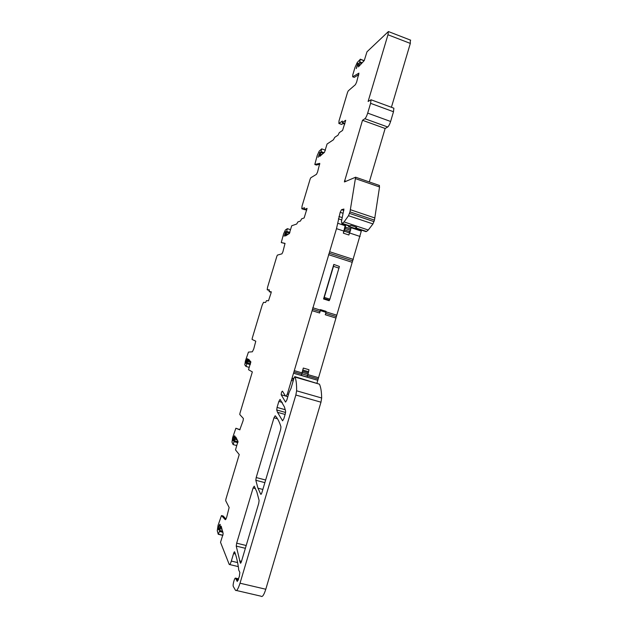 <?xml version="1.0" encoding="UTF-8"?>
<svg xmlns="http://www.w3.org/2000/svg" width="628" height="628" viewBox="0 0 628 628"><rect width="100%" height="100%" fill="white"/><g stroke="black" fill="none" stroke-linecap="round" stroke-linejoin="round"><path stroke-width="0.94" d="M222.979 532.309L219.462 531.445L218.246 534.271L217.264 530.731L218.049 525.385L221.472 515.572L225.248 519.662C225.617 519.835 226.119 518.948 226.739 516.993L229.141 507.495L225.695 500.697L225.907 499.111L239.229 454.562L235.5 449.891L237.988 441.303L235.563 436.915L233.106 444.577L231.983 442.088L232.666 437.543L235.885 428.233L239.763 429.827L243.075 420.768L243.405 418.499L239.786 414.551L239.967 413.193L252.346 371.902L248.523 369.719L250.831 361.775L248.311 359.247L246.003 366.438L244.802 364.844L245.415 360.959L248.445 352.104L252.362 351.79L253.743 348.964L255.792 341.185L252.079 339.442L252.228 338.272L262.214 305.035L263.54 302.327L265.55 302.484L266.515 300.655L268.494 300.788L271.092 292.852L271.21 291.714L269.161 291.651L269.349 289.83L267.19 289.728L267.606 287.082L276.87 256.248L277.411 255.109L281.941 253.83L282.883 251.875L285.034 243.374L281.266 242.541L283.597 233.851L285.379 230.005L287.381 228.663L285.41 235.971L289.304 233.569L291.714 225.766L296.714 224.008L297.876 221.943L300.467 221.025L301.581 218.874L304.14 217.947L307.076 208.418L304.415 209.43L304.462 207.687L301.825 208.779L302.029 206.165L310.146 179.082L310.766 177.787L316.473 174.317L317.548 172.072L319.762 163.366L314.809 164.465L317.219 155.508L319.228 151.12L321.709 148.875L319.668 156.435L324.519 152.282L327.078 144.008L333.397 139.809L334.755 137.336L338.037 135.146L339.324 132.618L342.566 130.436L345.714 120.333M219.462 531.445L220.365 527.339L221.166 526.138L223.16 533.847L220.522 542.309L229.228 564.446C229.73 565.004 230.437 563.881 231.339 561.079L237.604 562.578M238.357 579.785L236.104 579.259L237.251 581.481L239.362 576.418L239.841 572.406L238.664 569.894L238.554 568.152C237.698 562.39 236.623 557.586 235.319 553.731L234.668 551.902C234.417 551.541 234.048 552.091 233.569 553.566L231.339 561.079M236.104 579.259L235.547 578.129L238.64 578.859L235.712 578.184M344.497 181.939L355.621 177.206L349.992 211.871L348.509 215.718L344.073 221.935L341.891 223.607L341.451 221.503L343.924 209.053L341.53 209.689L340.172 212.295L336.49 228.647L287.334 394.054L286.093 396.205L285.269 395.719L282.459 391.142C281.705 391.534 281.281 392.743 281.179 394.761L285.559 402.101L286.839 399.989L289.068 392.476L291.039 388.3L294.163 377.522L294.87 376.643L295.05 377.09C296.196 380.066 296.714 384.642 296.612 390.812L295.851 395.02L240.022 583.208C238.138 589.072 236.623 591.427 235.476 590.265L233.247 586.379C232.596 584.786 234.668 577.352 235.547 578.129M344.38 181.892L362.513 120.286L364.884 118.716L387.712 126.997C388.716 126.181 389.69 124.336 390.616 121.471L393.489 111.745L393.874 108.189L393.442 108.032M361.516 63.53L359.538 62.784L358.423 66.874L364.256 60.555L366.988 51.794L388.394 31.549L387.963 34.768L368.11 101.461L371.054 99.781L370.599 103.33L367.686 113.118C366.76 115.999 365.826 117.868 364.884 118.716M359.538 62.784L360.291 59.33L364.067 60.759M342.37 121.086L338.908 123.433L338.987 120.976L347.543 92.379L348.25 90.879L355.417 84.662L356.641 82.072L358.918 73.138L352.685 76.781L352.763 74.913L354.993 67.479L357.285 62.462L360.291 59.33M342.252 121.047L342.315 122.633L345.596 120.309M239.551 560.89L241.497 561.361C240.995 562.9 240.61 563.473 240.336 563.065L236.238 546.085L236.662 543.189L246.2 545.512M241.497 561.354L258.72 503.35L259.113 500.438L256.821 491.842L254.23 486.15L253.084 487.987L236.662 543.189M256.193 477.547L273.981 417.785L275.174 415.76C277.019 417.612 278.644 420.399 280.049 424.135L280.967 426.852L280.63 429.583L261.978 492.376C261.484 493.914 261.075 494.55 260.769 494.283L257.951 488.168L255.816 480.271L256.193 477.547L265.652 480.028M277.058 407.431L278.84 401.441L280.064 399.392L284.429 406.944L285.63 411.23L285.293 413.883L283.856 418.703L282.584 420.815L277.521 412.329L276.728 409.99L277.058 407.431L285.222 409.723M220.169 524.482L220.185 524.537C220.043 527.339 219.502 529.121 218.552 529.875L218.426 529.592C218.56 526.798 219.109 525.016 220.051 524.247L220.169 524.482M233.161 440.746L233.121 440.668C233.255 438.32 233.765 436.68 234.66 435.754L234.817 435.965C234.684 438.32 234.173 439.961 233.278 440.88L233.498 440.832M245.98 363.329L245.917 363.251C246.043 361.241 246.529 359.726 247.377 358.682L247.558 358.824C247.432 360.833 246.945 362.356 246.097 363.392L246.184 363.384M284.154 236.214L285.685 231.591L284.154 236.214M318.098 157.33L319.919 152.431L318.098 157.33M356.272 68.609L357.795 63.522L358.305 63.287L356.272 68.609M410.327 40.059L410.32 43.418L391.417 107.286M369.311 181.947L385.145 128.481L387.712 126.997M379.1 185.323L379.54 186.963L374.461 220.122L372.954 223.929L368.275 230.021L366.54 231.481L365.535 231.496M351.083 227.689L361.304 231.096L361.43 230.123M361.304 231.096L316.991 383.064M294.87 376.643L319.456 384.179C320.829 387.193 321.56 391.801 321.662 398.003L320.971 402.195L265.793 589.245C263.917 595.069 262.323 597.385 261.012 596.192L236.505 590.508M301.33 375.356L307.006 377.004L307.634 375.552L301.942 373.896L301.33 375.356L303.308 368.055L301.942 373.896M312.422 309.212L319.95 311.535L319.636 313.003L320.359 310.585L325.987 312.32L325.265 314.738L336.011 318.051M319.95 311.535L320.406 309.596L326.026 311.331L325.987 312.32M333.806 264.419L339.387 266.468L333.806 264.419L323.553 298.967L329.166 300.718L329.881 299.164L324.268 297.405L323.553 298.967M337.731 223.238L345.157 225.719L343.328 233.161L348.893 234.998L351.091 227.564M345.157 225.719L345.298 224.746M348.21 225.719L348.728 226.771L350.95 225.381L349.113 226.017M350.95 225.381L356.633 227.273L355.071 228.482L349.411 226.598M385.145 128.481L362.513 120.286M358.541 75.721L357.56 75.352M352.653 76.797L354.271 77.37L352.685 76.781M358.839 74.567L354.271 77.37M343.029 123.504L344.741 124.116M343.587 123.112L341.703 124.438L338.853 123.473M325.477 150.202L321.709 148.875M316.339 165.023L314.926 164.536M319.778 164.159L316.434 165.054M304.768 209.548L304.313 209.611M290.426 229.66L287.381 228.663M285.065 243.499L281.336 242.612M249.128 367.349L246.003 366.438M240.014 429.709L235.885 428.233M236.67 445.535L233.106 444.577M225.97 519.011L223.16 515.988L221.472 515.572M329.881 299.164L339.387 266.468M303.308 368.055L308.976 369.719L308.348 372.836L302.672 371.179M307.634 375.552L308.348 372.836M354.035 228.545L355.071 228.482M320.359 310.585L320.406 309.596M339.073 268.148L333.484 266.351L324.268 297.405M333.484 266.351L333.798 264.663M343.328 233.161L345.094 228.443L345.62 224.855M218.301 534.287L222.861 535.401L218.301 534.287M222.956 532.238L219.486 531.382M222.712 531.39L219.714 530.652M222.65 531.194L219.753 530.479M222.061 529.2L220.036 528.697M221.66 527.818L220.318 527.489M221.606 527.646L220.365 527.339M221.299 526.586L220.742 526.452M229.699 564.556L238.318 566.613M233.569 553.566L235.414 554.006M236.207 579.715L238.232 580.186M240.022 583.208L265.793 589.245M295.851 395.02L320.971 402.195M296.612 390.812L321.662 398.003M285.952 396.119L281.179 394.761L285.976 396.135M286.156 396.221L287.812 396.692M287.334 394.054L288.495 394.384M291.4 380.372L293.064 380.858M291.918 378.998L293.488 379.445M292.232 378.166L293.771 378.613M293.684 373.275L317.815 380.293M293.99 371.949L301.589 374.162M307.524 375.889L318.106 378.974M294.289 370.63L301.887 372.844M307.916 374.602L318.396 377.656M312.108 310.679L319.636 313.003M325.689 313.309L336.31 316.591M312.744 307.751L320.256 310.075M326.003 311.849L336.608 315.13M328.523 254.654L352.214 262.331M329.08 253.186L352.779 260.879M329.629 251.726L353.336 259.427M336.49 228.647L343.932 231.112M349.765 233.043L360.119 236.481M338.382 218.834L341.679 219.941M338.916 216.503L342.024 217.547M340.172 212.295L343.037 213.261M341.53 209.689L343.846 210.466M341.891 223.607L349.458 226.135M355.66 228.2L365.912 231.622M355.974 227.956L366.54 231.481M342.464 223.45L350.047 225.978M344.073 221.935L368.275 230.021M348.509 215.718L372.954 223.929M349.537 213.402L374.013 221.645M349.992 211.871L374.461 220.122M350.495 209.736L374.94 217.994M355.621 178.682L379.54 186.963M344.529 180.731L346.036 181.249M367.686 113.118L390.616 121.471M370.599 103.33L393.489 111.745M387.963 34.768L410.32 43.418M359.185 66.058L358.329 65.736M359.287 65.94L358.368 65.595M360.174 64.982L358.784 64.456M361.642 63.389L359.593 62.619M362.16 62.831L359.781 61.937M362.199 62.784L359.797 61.874M360.307 59.22L364.154 60.673M338.908 123.433L341.703 124.438M342.315 122.633L344.898 123.567M320.107 156.168L319.652 156.011M320.845 155.524L319.809 155.163M320.963 155.414L319.84 155.03M321.913 154.574L320.217 153.986M323.294 153.358L320.884 152.51M323.436 153.24L320.932 152.361M321.12 151.709L324.017 152.722M324.064 152.683L321.136 151.654M301.825 208.779L304.478 209.666M304.415 209.43L306.707 210.192M286.023 235.665L285.41 235.461M286.957 235.068L285.575 234.613M287.098 234.974L285.614 234.487M288.213 234.26L285.952 233.53M289.547 233.208L286.541 232.227M289.618 233.074L286.588 232.093M289.885 232.478L286.768 231.465M289.908 232.431L286.784 231.41M267.293 289.83L269.349 290.466M269.208 291.69L271.225 292.318M250.227 364.585L247.071 363.675M250.25 364.53L247.087 363.62M250.486 363.91L247.291 362.984M250.525 363.769L247.322 362.843M250.823 362.458L247.526 361.5M250.439 361.296L247.77 360.519M250.282 361.108L247.809 360.394M249.253 359.86L248.154 359.538M248.884 359.412L248.311 359.247M237.871 442.701L234.228 441.72M237.886 442.646L234.244 441.665M237.988 441.939L234.464 440.982M238.012 441.774L234.503 440.832M237.36 440L234.739 439.294M236.725 438.674L234.998 438.203M236.646 438.501L235.037 438.069M236.112 437.386L235.398 437.198M218.387 534.13L222.901 535.237M236.238 546.085L245.367 548.307M253.084 487.987L255.518 488.623M255.816 480.271L264.875 482.642M273.981 417.785L277.49 418.758M276.728 409.99L285.607 412.478M278.84 401.441L282.231 402.399M218.936 529.757L218.442 529.64M319.95 152.651L319.542 152.51M358.337 63.726L357.795 63.522M354.373 228.655L348.728 226.771M350.95 228.953L345.384 227.101M350.667 230.295L345.094 228.443M350.228 231.771L344.654 229.927M349.78 232.996L344.215 231.143M329.472 300.184L323.852 298.426M308.521 371.721L302.845 370.057M308.065 374.092L302.382 372.428M238.255 580.107L236.159 579.613M238.554 579.149L235.979 578.545M295.05 377.09L319.456 384.179M355.621 177.206L379.485 185.48M371.054 99.781L393.874 108.189M388.394 31.549L410.688 40.192M360.299 59.181L364.177 60.641M342.291 122.648L344.898 123.59M257.951 488.168L262.849 489.44M277.521 412.329L285.12 414.456M218.968 529.726L218.426 529.592M233.545 440.778L233.121 440.668"/></g></svg>
